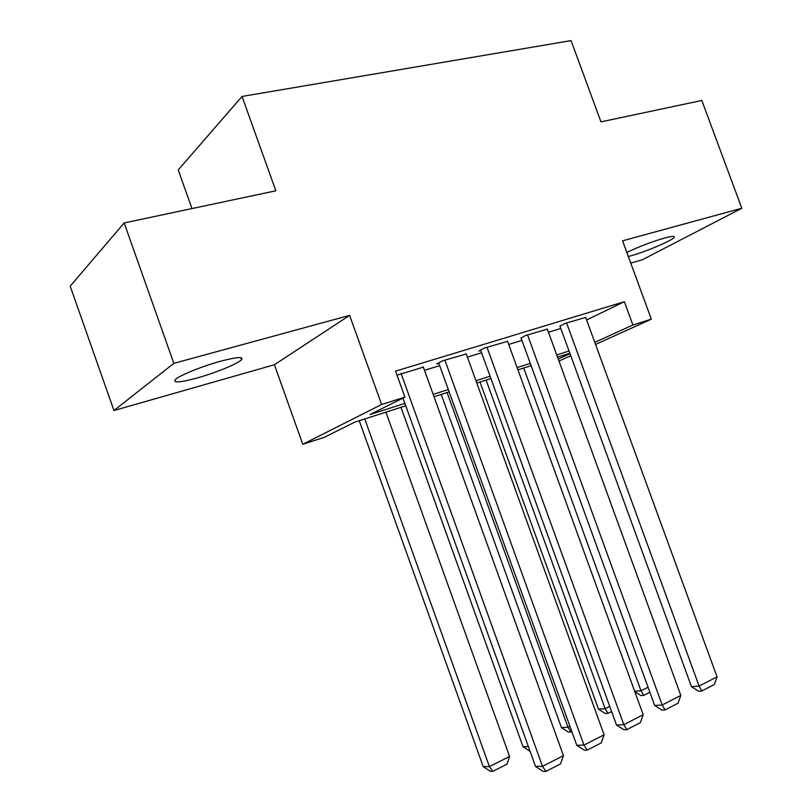 <?xml version="1.0" encoding="UTF-8"?>
<svg xmlns="http://www.w3.org/2000/svg" width="812" height="812" viewBox="0 0 812 812"><rect width="100%" height="100%" fill="white"/><g stroke="black" fill="none" stroke-linecap="round" stroke-linejoin="round"><path stroke-width="1.22" d="M197.316 377.935C215.86 372.779 238.149 363.614 241.56 359.686C243.762 356.448 236.647 356.996 220.184 361.34C201.549 366.425 178.589 375.844 175.189 379.742C173.027 383.102 180.406 382.503 197.316 377.935M628.315 256.511L630.548 255.902C646.149 251.629 672.762 240.322 674.244 237.277C674.975 235.835 671.636 236.119 664.206 238.129C650.909 242.047 638.455 246.838 626.844 252.491M405.756 405.797L354.793 422.128L324.292 437.333L302.774 444.276L381.62 404.498L404.924 397.119L369.998 414.536L404.894 403.402M274.405 364.74L349.607 315.371L173.859 363.36L124.165 222.945L70.197 286.169L113.954 410.517L274.405 364.74L302.774 444.276M191.967 208.572L178.224 169.952L242.037 96.455L571.069 40.6L600.961 121.861L701.832 100.475L741.803 208.258L622.56 240.819L651.336 319.167L595.551 344.461M630.741 263.088L642.292 259.789L741.803 208.258M173.859 363.36L113.954 410.517M423.336 367.125L397.017 375.124M466.271 353.981L442.723 360.761L436.683 363.908L438.825 363.248M507.581 341.334L484.926 347.871L478.684 351.058L480.745 350.429M547.359 329.164L525.547 335.478L521.101 338.086M586.609 319.979L624.347 301.709L395.576 371.135L404.924 397.119M424.473 370.302L439.678 365.633M467.407 357.118L481.587 352.763M508.708 344.44L521.933 340.37M548.476 332.23L560.798 328.444M585.675 317.441L564.665 323.531L559.986 326.191M349.607 315.371L381.62 404.498M624.347 301.709L632.893 325.003L651.336 319.167M124.165 222.945L275.847 190.79L242.037 96.455M569.841 353.23L557.56 357.168M531.119 365.633L517.944 369.856M490.925 378.514L476.786 383.041M449.168 391.892L434.014 396.743M558.25 359.046L570.014 353.687M570.755 355.717L558.971 361.056M594.79 342.38L632.893 325.003M433.161 394.378L448.315 389.547M475.954 380.726L490.093 376.21M517.112 367.582L530.297 363.38M556.748 354.935L569.039 351.017M585.574 317.147L717.057 676.873L699.112 686.069L691.479 686.688L698.696 691.235L701.761 691.012L699.112 686.069L566.583 322.943M559.874 325.886L691.479 686.688M717.057 676.873L714.296 684.536L701.761 691.012M634.669 691.266L641.003 690.758L523.73 368.009M649.884 692.281L643.693 695.397L641.003 690.758L648.047 687.236M643.693 695.397L640.962 695.61L634.832 691.702M547.237 328.85L680.821 695.448L662.186 704.999L654.685 705.486L662.003 710.145L665.018 709.962L662.186 704.999L527.536 334.869M520.979 337.751L654.685 705.486M680.821 695.448L678.03 703.253L665.018 709.962M507.459 340.999L643.195 714.743L623.839 724.669L616.481 725.014L623.9 729.775L626.854 729.653L623.839 724.669L486.997 347.242M480.613 350.073L616.481 725.014M643.195 714.743L640.384 722.68L626.854 729.653M466.139 353.606L604.098 734.789L583.97 745.101L576.784 745.294L584.305 750.176L587.198 750.115L583.97 745.101L444.874 360.102M438.683 362.862L576.784 745.294M604.098 734.789L601.256 742.868L587.198 750.115M423.184 366.719L563.447 755.627L542.507 766.366L535.504 766.396L543.137 771.4L545.948 771.4L542.507 766.366L401.067 373.469M402.985 398.093L535.504 766.396M563.447 755.627L560.574 763.859L545.948 771.4M480.024 382.005L598.464 709.13L605.143 708.693L486.104 380.057M611.598 711.545L607.995 713.362L605.143 708.693L609.731 706.389M607.995 713.362L605.316 713.525L598.464 709.13M441.21 394.439L561.437 727.593L567.964 727.288L447.107 392.551M571.821 731.561L570.998 731.977L567.964 727.288L569.922 726.304M570.998 731.977L568.37 732.089L561.437 727.593M400.966 407.33L523.04 746.746L528.379 746.604M530.084 751.333L523.04 746.746M359.229 420.697L483.201 766.609L489.403 766.589L364.74 418.931M385.913 412.151L509.591 756.49L506.921 764.224L492.823 771.319L490.326 771.309L483.201 766.609M492.823 771.319L489.403 766.589L509.591 756.49M241.56 359.686L240.839 357.676M674.244 237.277L673.94 236.454"/></g></svg>
